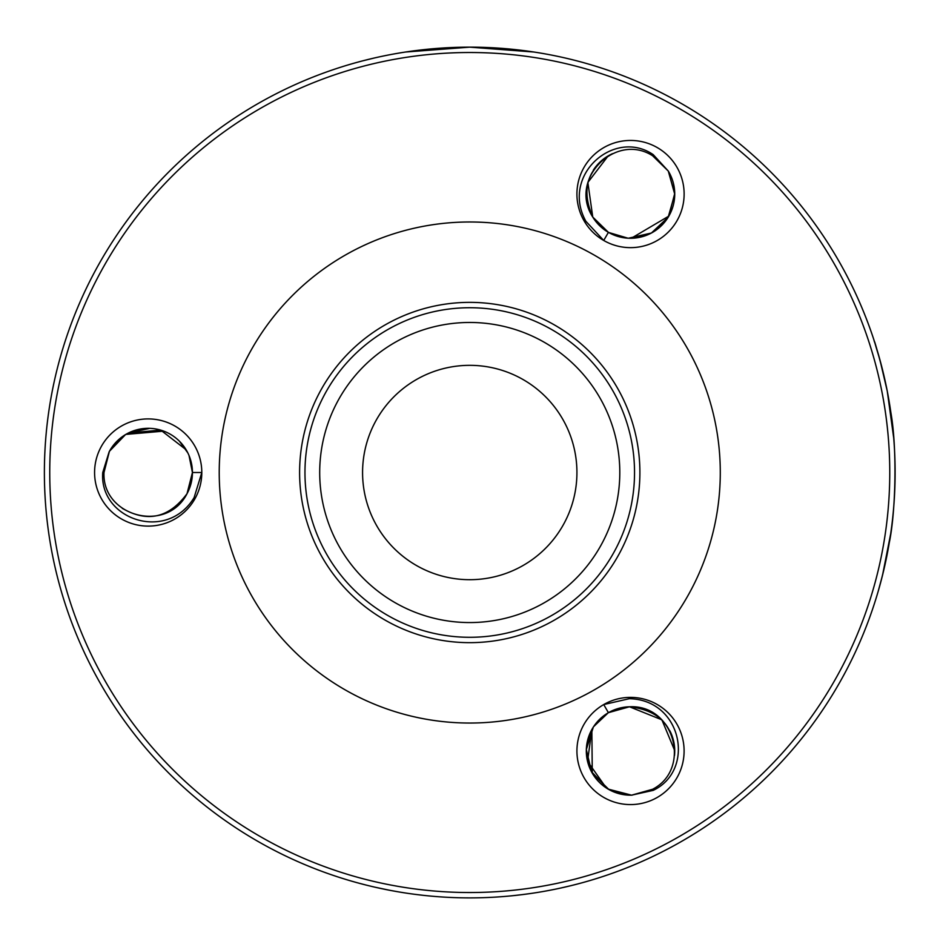 <?xml version="1.0" encoding="UTF-8"?>
<svg xmlns="http://www.w3.org/2000/svg" width="943" height="943" viewBox="0 0 943 943"><rect width="100%" height="100%" fill="white"/><g stroke="black" fill="none" stroke-linecap="round" stroke-linejoin="round"><path stroke-width="1.41" d="M412.291 893.976L411.608 893.881L412.291 893.976M412.35 893.988L411.431 893.858L412.35 893.988M96.457 676.449A425.364 425.364 0 0 0 673.679 845.812A425.364 425.364 0 0 0 843.042 268.578A425.364 425.364 0 0 0 265.82 99.227A425.364 425.364 0 0 0 96.457 676.449M893.705 437.941L887.245 391.039L879.89 359.719C869.835 327.032 875.646 342.521 884.251 377.011M875.575 345.067L874.031 340.576M889.273 542.767C895.709 512.132 897.288 448.432 890.84 412.374L887.245 391.039M884.475 567.061L881.033 581.053M890.675 533.821L882.518 575.265L878.157 591.426M894.86 487.366L895.119 472.514M579.226 883.544A425.364 425.364 0 0 1 556.075 889.025A425.364 425.364 0 0 0 579.226 883.544L579.143 883.567M512.438 895.732L523.671 894.447M511.247 895.85L513.77 895.591L511.247 895.85M520.406 894.848L530.638 893.504M571.34 885.571L561.002 887.976M571.835 885.442L578.071 883.862M520.336 894.86L531.086 893.434M580.511 883.202A425.364 425.364 0 0 1 579.379 883.508M545.207 891.135L544.347 891.288M390.779 890.487L386.217 889.591M391.769 890.663L398.641 891.889M422.994 895.296L415.179 894.365M386.901 889.732L385.946 889.544M365.412 884.888L367.758 885.465M359.837 883.426L365.837 884.994M356.678 882.577L354.603 882M375.609 887.328L389.188 890.18L375.609 887.328M403.486 892.691L398.948 891.948M381.644 888.648L379.958 888.294M378.355 887.941L379.192 888.129M563.136 887.504L557.23 888.789M568.959 886.149L567.403 886.514L568.959 886.149M563.513 887.41L561.674 887.823M522.811 894.553L524.367 894.353M390.744 54.553A425.364 425.364 0 0 0 384.732 55.731M362.407 60.918L373.723 58.136M370.564 58.879A425.364 425.364 0 0 1 376.894 57.405M458.852 47.291L460.302 47.256M450.436 47.586L453.854 47.445M443.104 47.987L446.334 47.798M440.959 48.128L443.045 47.987M438.613 48.293L443.74 47.952M456.318 47.362L461.068 47.244M472.832 47.15L473.716 47.15M481.178 47.303L476.498 47.209M494.651 47.881L491.987 47.728M502.112 48.388L499.33 48.176M503.055 48.458A425.364 425.364 0 0 0 497.173 48.034M480.859 47.291L478.643 47.244M534.681 52.136L530.06 51.452M556.052 56.002A425.364 425.364 0 0 0 548.272 54.458A425.364 425.364 0 0 1 553.14 55.401M574.959 60.364A425.364 425.364 0 0 1 579.898 61.66A425.364 425.364 0 0 0 572.177 59.668M405.03 52.101A425.364 425.364 0 0 1 405.573 52.018L469.755 47.15L533.927 52.018M509.939 49.048A425.364 425.364 0 0 0 469.755 47.15M375.691 523.895A107.184 107.184 0 0 0 521.137 566.578A107.184 107.184 0 0 0 563.808 421.132A107.184 107.184 0 0 0 418.362 378.461A107.184 107.184 0 0 0 375.691 523.895M325.135 551.514A164.789 164.789 0 0 0 548.755 617.123A164.789 164.789 0 0 0 614.365 393.514A164.789 164.789 0 0 0 390.744 327.905A164.789 164.789 0 0 0 325.135 551.514M320.431 554.083A170.141 170.141 0 0 0 551.325 621.826A170.141 170.141 0 0 0 619.068 390.944A170.141 170.141 0 0 0 388.174 323.201A170.141 170.141 0 0 0 320.431 554.083M838.339 271.148A420 420 0 0 0 268.39 103.93A420 420 0 0 0 101.16 673.88A420 420 0 0 0 671.11 841.109A420 420 0 0 0 838.339 271.148M201.802 472.514A53.586 53.586 0 0 1 122.519 519.546A53.586 53.586 0 0 1 161.477 420.59A53.586 53.586 0 0 1 201.802 472.514L194.117 497.586C166.722 542.873 98.991 519.31 102.752 472.514L109.129 451.862A44.215 44.215 0 0 1 192.431 472.514L201.802 472.514M603.72 704.562A53.586 53.586 0 0 1 684.088 749.709A53.586 53.586 0 0 1 578.919 765.457A53.586 53.586 0 0 1 603.72 704.562L629.287 698.692C682.202 699.765 695.663 770.207 653.251 790.352L631.562 795.173A44.215 44.215 0 0 1 608.412 712.684L603.72 704.562M603.72 240.465A53.586 53.586 0 0 1 602.636 148.287A53.586 53.586 0 0 1 668.858 231.495A53.586 53.586 0 0 1 603.72 240.465L585.862 221.263C560.331 174.903 614.6 128.024 653.251 154.676L668.281 171.048A44.215 44.215 0 0 1 608.412 232.343L603.72 240.465M593.336 170.141A44.215 44.215 0 0 1 612.514 153.674C587.324 168.125 580.747 189.248 592.758 217.055L608.412 232.343A44.215 44.215 0 0 1 592.758 217.055L608.412 232.343L592.758 217.055C568.146 179.288 615.602 131.973 652.627 155.772L668.281 171.048L652.627 155.772C615.602 131.973 568.146 179.288 592.758 217.055L608.412 232.343L592.758 217.055C568.146 179.288 615.602 131.973 652.627 155.772L668.281 171.048L652.627 155.772C615.602 131.973 568.146 179.288 592.758 217.055C568.146 179.288 615.602 131.973 652.627 155.772L668.281 171.048L674.728 193.48L668.846 216.088L631.28 238.261L668.846 216.088L674.728 193.48L668.281 171.048L674.728 193.48L668.846 216.088L631.28 238.261L668.846 216.088L674.728 193.48L668.281 171.048L652.627 155.772C615.602 131.973 568.146 179.288 592.758 217.055L608.412 232.343L592.758 217.055C568.146 179.288 615.602 131.973 652.627 155.772L668.281 171.048L674.728 193.48L668.846 216.088L631.28 238.261L668.846 216.088L674.728 193.48L668.281 171.048L652.627 155.772C615.602 131.973 568.146 179.288 592.758 217.055L608.412 232.343L592.758 217.055L587.854 182.471L608.164 155.913L587.854 182.471L592.758 217.055L608.412 232.343L592.758 217.055C568.146 179.288 615.602 131.973 652.627 155.772L668.281 171.048L674.728 193.48L668.846 216.088L631.28 238.261L668.846 216.088L674.728 193.48L668.281 171.048L652.627 155.772L668.281 171.048L674.728 193.48L668.846 216.088L631.28 238.261L668.846 216.088L674.728 193.48L668.281 171.048L652.627 155.772C615.602 131.973 568.146 179.288 592.758 217.055L608.412 232.343L592.758 217.055L587.854 182.471L608.164 155.913L587.854 182.471L592.758 217.055L608.412 232.343L592.758 217.055C568.146 179.288 615.602 131.973 652.627 155.772L668.281 171.048L674.728 193.48L668.846 216.088L631.28 238.261L668.846 216.088L674.728 193.48L668.281 171.048L652.627 155.772L668.281 171.048L674.728 193.48L668.846 216.088L631.28 238.261L668.846 216.088L674.728 193.48L668.281 171.048L652.627 155.772L668.281 171.048L674.728 193.48L668.846 216.088L631.28 238.261L668.846 216.088L674.728 193.48L668.281 171.048L652.627 155.772C615.602 131.973 568.146 179.288 592.758 217.055L608.412 232.343L592.758 217.055L587.854 182.471L608.164 155.913L587.854 182.471L592.758 217.055L608.412 232.343L592.758 217.055L587.854 182.471L608.164 155.913L587.854 182.471L592.758 217.055L608.412 232.343L592.758 217.055L587.854 182.471L608.164 155.913L587.854 182.471L592.758 217.055L608.412 232.343L592.758 217.055L587.854 182.471L608.164 155.913L587.854 182.471L592.758 217.055L608.412 232.343L592.758 217.055C568.146 179.288 615.602 131.973 652.627 155.772L668.281 171.048L674.728 193.48L668.846 216.088L631.28 238.261L668.846 216.088L674.728 193.48L668.281 171.048L652.627 155.772L668.281 171.048L674.728 193.48L668.846 216.088L631.28 238.261L668.846 216.088L674.728 193.48L668.281 171.048L652.627 155.772L668.281 171.048L674.728 193.48L668.846 216.088L631.28 238.261L668.846 216.088L674.728 193.48L668.281 171.048L652.627 155.772L668.281 171.048L674.728 193.48L668.846 216.088L631.28 238.261M627.955 238.19L608.6 232.449L627.967 238.19L608.6 232.449L627.967 238.19L608.6 232.449L627.967 238.19L608.6 232.449L627.955 238.19L608.6 232.449L624.867 237.907M632.164 238.237L645 235.833M656.304 229.974L668.599 216.525M628.451 238.214L651.413 233.015L668.163 217.244L674.728 194.211L668.281 171.048L674.728 194.211L668.163 217.255L651.413 233.015L628.439 238.214L651.413 233.015L668.163 217.244L674.728 194.211L668.281 171.048L652.627 155.772C615.602 131.973 568.146 179.288 592.758 217.055L608.412 232.343L592.758 217.055C568.146 179.288 615.602 131.973 652.627 155.772L668.281 171.048L674.728 193.456L668.87 216.053L674.728 193.456L668.281 171.048L674.728 194.211L668.163 217.244L651.413 233.015L628.451 238.214L648.289 234.536L628.451 238.214L648.289 234.536L628.451 238.214L651.401 233.027L668.163 217.255L674.728 194.211L668.281 171.048L652.627 155.772C615.602 131.973 568.146 179.288 592.758 217.055L608.412 232.343L592.758 217.055C568.146 179.288 615.602 131.973 652.627 155.772L668.281 171.048L674.728 193.456L668.87 216.053L674.728 193.456L668.281 171.048L652.627 155.772C615.602 131.973 568.146 179.288 592.758 217.055L608.412 232.343L592.758 217.055C568.146 179.288 615.602 131.973 652.627 155.772L668.281 171.048L652.627 155.772C615.602 131.973 568.146 179.288 592.758 217.055L608.412 232.343L592.758 217.055C568.146 179.288 615.602 131.973 652.627 155.772L668.281 171.048L674.728 193.456L668.87 216.053L674.728 193.456L668.281 171.048L674.728 194.211L668.163 217.255L651.413 233.015L628.439 238.214L648.289 234.536L628.439 238.214L651.413 233.027L668.163 217.255L674.728 194.211L668.281 171.048L652.627 155.772C615.602 131.973 568.146 179.288 592.758 217.055L608.412 232.343L592.758 217.055C568.146 179.288 615.602 131.973 652.627 155.772L668.281 171.048L652.627 155.772C615.602 131.973 568.146 179.288 592.758 217.055L608.412 232.343L592.758 217.055C568.146 179.288 615.602 131.973 652.627 155.772L668.281 171.048L674.728 194.211L668.163 217.255L651.413 233.027L628.439 238.214L648.301 234.536L628.439 238.214L651.413 233.015L668.163 217.244L674.728 194.211L668.281 171.048L674.728 193.456L668.87 216.053L674.728 193.456L668.281 171.048L652.627 155.772C615.602 131.973 568.146 179.288 592.758 217.055L608.412 232.343L592.758 217.055C568.146 179.288 615.602 131.973 652.627 155.772L668.281 171.048L652.627 155.772C615.602 131.973 568.146 179.288 592.758 217.055L608.412 232.343L592.758 217.055C568.146 179.288 615.602 131.973 652.627 155.772L668.281 171.048L674.728 193.456L668.87 216.053L674.728 193.456L668.281 171.048L652.627 155.772C615.602 131.973 568.146 179.288 592.758 217.055L608.412 232.343L592.758 217.055C568.146 179.288 615.602 131.973 652.627 155.772L668.281 171.048L674.728 193.456L668.87 216.053L674.728 193.456L668.281 171.048L674.728 194.211L668.163 217.255L651.413 233.027L628.439 238.214L648.289 234.536L628.439 238.214L648.289 234.536L628.451 238.214L651.413 233.015L668.163 217.244L674.728 194.211L668.281 171.048L652.627 155.772C615.602 131.973 568.146 179.288 592.758 217.055L608.412 232.343L592.758 217.055C568.146 179.288 615.602 131.973 652.627 155.772L668.281 171.048L652.627 155.772C615.602 131.973 568.146 179.288 592.758 217.055L608.412 232.343L592.758 217.055C568.146 179.288 615.602 131.973 652.627 155.772L668.281 171.048L674.728 194.211L668.163 217.255L651.413 233.027L628.439 238.214L651.413 233.015L668.163 217.244L674.728 194.211L668.281 171.048L652.627 155.772C615.602 131.973 568.146 179.288 592.758 217.055L608.412 232.343L592.758 217.055M611.241 790.764L631.562 795.173L652.627 789.256C691.738 769.099 674.493 704.338 629.476 706.779L608.412 712.684L629.476 706.779L661.88 719.815L674.728 750.687L661.88 719.815L629.476 706.779L608.412 712.684L629.476 706.779C674.493 704.338 691.738 769.099 652.627 789.256L631.562 795.173L608.919 789.55L592.275 773.154L591.85 729.528L592.275 773.154L608.919 789.55L631.562 795.173L652.627 789.256L631.562 795.173L608.919 789.55L592.275 773.154L591.85 729.528L592.275 773.154L608.919 789.55L631.562 795.173L652.627 789.256C691.738 769.099 674.493 704.338 629.476 706.779L608.412 712.684L629.476 706.779L661.88 719.815L674.728 750.687L661.88 719.815L629.476 706.779L608.412 712.684L629.476 706.779C674.493 704.338 691.738 769.099 652.627 789.256L631.562 795.173L608.919 789.55L592.275 773.154L591.85 729.528L592.275 773.154L608.919 789.55L631.562 795.173L652.627 789.256L631.562 795.173L608.919 789.55L592.275 773.154L591.85 729.528L592.275 773.154L608.919 789.55L631.562 795.173L652.627 789.256C691.738 769.099 674.493 704.338 629.476 706.779L608.412 712.684L629.476 706.779L661.88 719.815L674.728 750.687L661.88 719.815L629.476 706.779L608.412 712.684L629.476 706.779C674.493 704.338 691.738 769.099 652.627 789.256L631.562 795.173L652.627 789.256C691.738 769.099 674.493 704.338 629.476 706.779C674.493 704.338 691.738 769.099 652.627 789.256L631.562 795.173L608.919 789.55L592.275 773.154L591.85 729.528L592.275 773.154L608.919 789.55L631.562 795.173L608.094 789.079L591.426 771.622M593.548 726.735L608.235 712.79L593.548 726.735L608.235 712.79L593.548 726.735L608.235 712.79L593.548 726.735L608.235 712.79L593.548 726.723L608.235 712.79L595.375 724.153M591.603 771.963L608.27 789.173L631.562 795.173L652.627 789.256C691.738 769.099 674.493 704.338 629.476 706.779L608.412 712.684L629.476 706.779C674.493 704.338 691.738 769.099 652.627 789.256L631.562 795.173L608.919 789.55L592.275 773.154L591.85 729.528L592.275 773.154L608.919 789.55L631.562 795.173L652.627 789.256C691.738 769.099 674.493 704.338 629.476 706.779L608.412 712.684L629.476 706.779C674.493 704.338 691.738 769.099 652.627 789.256L631.562 795.173L608.919 789.55L592.275 773.154L591.85 729.528L592.275 773.154L608.919 789.55L631.562 795.173L652.627 789.256C691.738 769.099 674.493 704.338 629.476 706.779L608.412 712.684L629.476 706.779L661.88 719.815L674.728 750.687L661.88 719.815L629.476 706.779L608.412 712.684L629.476 706.779C674.493 704.338 691.738 769.099 652.627 789.256L631.562 795.173L608.919 789.55L592.275 773.154L591.85 729.528L592.275 773.154L608.919 789.55L631.562 795.173L652.627 789.256L631.562 795.173L608.919 789.55L592.275 773.154L591.85 729.528L587.548 761.355L606.231 787.912M669.825 730.731A44.215 44.215 0 0 1 674.493 755.567C674.575 726.534 659.57 710.268 629.476 706.779L608.412 712.684A44.215 44.215 0 0 1 629.476 706.779L608.412 712.684L629.476 706.779C674.493 704.338 691.738 769.099 652.627 789.256L631.562 795.173L652.627 789.256L631.562 795.173L608.919 789.55L592.275 773.154L591.85 729.528L592.275 773.142L608.919 789.55L631.562 795.173L652.627 789.256C691.738 769.099 674.493 704.338 629.476 706.779L608.412 712.684L629.476 706.779C674.493 704.338 691.738 769.099 652.627 789.256L631.562 795.173L608.919 789.55L592.275 773.154L591.85 729.528M591.438 730.306L587.1 742.624M586.522 755.343L592.027 772.718M593.336 727.053L586.334 749.544L591.603 771.952L608.27 789.173L631.562 795.173L652.627 789.256C691.738 769.099 674.493 704.338 629.476 706.779L608.412 712.684L629.476 706.779C674.493 704.338 691.738 769.099 652.627 789.256L631.562 795.173L608.27 789.173L591.603 771.952L586.334 749.544L593.336 727.053L586.334 749.555L591.603 771.952L608.27 789.173L631.562 795.173L652.627 789.256C691.738 769.099 674.493 704.338 629.476 706.779L608.412 712.684L629.476 706.779C674.493 704.338 691.738 769.099 652.627 789.256L631.562 795.173L608.27 789.173L591.603 771.952L586.334 749.555L593.336 727.065L586.334 749.555L591.603 771.952L608.27 789.173L631.562 795.173L652.627 789.256C691.738 769.099 674.493 704.338 629.476 706.779L608.412 712.684L629.476 706.779C674.493 704.338 691.738 769.099 652.627 789.256L631.562 795.173L608.27 789.173L591.603 771.952L586.334 749.544L593.336 727.053L586.334 749.555L591.603 771.952L608.27 789.173L631.562 795.173L652.627 789.256C691.738 769.099 674.493 704.338 629.476 706.779L608.412 712.684L629.476 706.779C674.493 704.338 691.738 769.099 652.627 789.256L631.562 795.173L608.27 789.173L591.603 771.952L586.334 749.555L593.336 727.053L586.334 749.555L591.603 771.952L608.27 789.173L631.562 795.173L652.627 789.256C691.738 769.099 674.493 704.338 629.476 706.779L608.412 712.684L629.476 706.779C674.493 704.338 691.738 769.099 652.627 789.256L631.562 795.173L608.27 789.173L591.603 771.952L586.334 749.555L593.336 727.053L586.334 749.555L591.603 771.952L608.27 789.173L631.562 795.173L652.627 789.256C691.738 769.099 674.493 704.338 629.476 706.779L608.412 712.684L629.476 706.779C674.493 704.338 691.738 769.099 652.627 789.256L631.562 795.173L608.27 789.173L591.603 771.952L586.334 749.544L593.336 727.053L586.334 749.555L591.603 771.952L608.27 789.173L631.562 795.173L652.627 789.256C691.738 769.099 674.493 704.338 629.476 706.779L608.412 712.684L629.476 706.779C674.493 704.338 691.738 769.099 652.627 789.256L631.562 795.173L608.27 789.173L591.603 771.952L586.334 749.544L593.336 727.053L586.334 749.544L591.603 771.952L608.27 789.173L631.562 795.173L652.627 789.256C691.738 769.099 674.493 704.338 629.476 706.779L608.412 712.684L629.476 706.779C674.493 704.338 691.738 769.099 652.627 789.256L631.562 795.173L608.27 789.173L591.603 771.952L586.334 749.555L593.336 727.053L586.334 749.555L591.603 771.952L608.27 789.173L631.562 795.173L652.627 789.256C691.738 769.099 674.493 704.338 629.476 706.779L608.412 712.684L629.476 706.779C674.493 704.338 691.738 769.099 652.627 789.256L631.562 795.173L608.27 789.173L591.603 771.952L586.334 749.555L593.336 727.065L586.334 749.544L591.603 771.952L608.27 789.173L631.562 795.173L652.627 789.256C691.738 769.099 674.493 704.338 629.476 706.779L608.412 712.684L629.476 706.779C674.493 704.338 691.738 769.099 652.627 789.256L631.562 795.173L608.27 789.173L591.603 771.952L586.334 749.544L593.336 727.053L586.334 749.555L591.603 771.952L608.27 789.173L631.562 795.173L652.627 789.256C691.738 769.099 674.493 704.338 629.476 706.779L608.412 712.684L629.476 706.779C674.493 704.338 691.738 769.099 652.627 789.256L631.562 795.173L608.27 789.173L591.603 771.952L586.334 749.555L593.336 727.065L586.334 749.555L591.603 771.952L608.27 789.173L631.562 795.173L652.627 789.256C691.738 769.099 674.493 704.338 629.476 706.779L608.412 712.684L629.476 706.779M608.235 712.79L593.548 726.723L608.235 712.79M632.175 795.149A44.215 44.215 0 0 1 631.562 795.173M122.731 508.642A44.215 44.215 0 0 1 122.248 508.301C147.356 522.882 168.938 518.025 187.02 493.708L192.431 472.514L187.02 493.708L192.431 472.514L189.013 455.481L192.431 472.514L187.02 493.708C166.616 533.915 101.903 516.469 104.001 472.514C101.903 516.469 166.616 533.915 187.02 493.708C166.616 533.915 101.903 516.469 104.001 472.514L109.412 451.32L104.001 472.514C101.903 516.469 166.616 533.915 187.02 493.708L192.431 472.514L189.013 455.481L192.431 472.514L187.02 493.708C166.616 533.915 101.903 516.469 104.001 472.514L109.412 451.32L123.392 435.925L109.412 451.32L104.001 472.514C101.903 516.469 166.616 533.915 187.02 493.708L192.431 472.514L189.013 455.481L192.431 472.514L187.02 493.708C166.616 533.915 101.903 516.469 104.001 472.514L109.412 451.32L123.392 435.925L109.412 451.32L104.001 472.514C101.903 516.469 166.616 533.915 187.02 493.708L192.431 472.514L189.013 455.481L192.431 472.514L187.02 493.708C166.616 533.915 101.903 516.469 104.001 472.514L109.412 451.32L123.392 435.925L109.412 451.32L104.001 472.514C101.903 516.469 166.616 533.915 187.02 493.708L192.431 472.514L189.013 455.481L192.431 472.514L187.02 493.708C166.616 533.915 101.903 516.469 104.001 472.514L109.412 451.32L104.001 472.514C101.903 516.469 166.616 533.915 187.02 493.708L192.431 472.514L189.013 455.481L192.431 472.514L187.02 493.708C166.616 533.915 101.903 516.469 104.001 472.514L109.412 451.332L104.001 472.514C101.903 516.469 166.616 533.915 187.02 493.708L192.431 472.514L189.013 455.481L192.431 472.514L187.02 493.708C166.616 533.915 101.903 516.469 104.001 472.514L109.412 451.32L104.001 472.514C101.903 516.469 166.616 533.915 187.02 493.708L192.431 472.514L189.013 455.481L192.431 472.514L187.02 493.708C166.616 533.915 101.903 516.469 104.001 472.514L109.412 451.32L104.001 472.514C101.903 516.469 166.616 533.915 187.02 493.708L192.431 472.514L189.013 455.481L192.431 472.514L187.02 493.708C166.616 533.915 101.903 516.469 104.001 472.514L109.412 451.332L123.392 435.925L109.412 451.32L104.001 472.514C101.903 516.469 166.616 533.915 187.02 493.708L192.431 472.514L189.013 455.481L192.431 472.514L187.02 493.708C166.616 533.915 101.903 516.469 104.001 472.514L109.412 451.32L104.001 472.514C101.903 516.469 166.616 533.915 187.02 493.708L192.431 472.514L189.013 455.481L192.431 472.514L187.02 493.708C166.616 533.915 101.903 516.469 104.001 472.514L109.412 451.332L123.392 435.925L109.412 451.32L104.001 472.514C101.903 516.469 166.616 533.915 187.02 493.708L192.431 472.514L189.013 455.481L192.431 472.514L187.02 493.708C166.616 533.915 101.903 516.469 104.001 472.514L109.412 451.332L104.001 472.514C101.903 516.469 166.616 533.915 187.02 493.708L192.431 472.514L189.013 455.481L192.431 472.514L187.02 493.708C166.616 533.915 101.903 516.469 104.001 472.514L109.412 451.32L123.392 435.925L109.412 451.32L104.001 472.514C101.903 516.469 166.616 533.915 187.02 493.708L192.431 472.514L189.013 455.481L192.431 472.514L187.02 493.708C166.616 533.915 101.903 516.469 104.001 472.514L109.412 451.32L123.392 435.925L109.412 451.32L104.001 472.514C101.903 516.469 166.616 533.915 187.02 493.708L192.431 472.514L189.013 455.481L192.431 472.514L187.02 493.708C166.616 533.915 101.903 516.469 104.001 472.514L109.412 451.32L104.001 472.514C101.903 516.469 166.616 533.915 187.02 493.708L192.431 472.514L189.013 455.481L192.431 472.514L187.02 493.708C166.616 533.915 101.903 516.469 104.001 472.514L109.412 451.32L104.001 472.514C101.903 516.469 166.616 533.915 187.02 493.708L192.431 472.514L189.013 455.481L192.431 472.514L187.02 493.708C166.616 533.915 101.903 516.469 104.001 472.514L109.412 451.32L123.392 435.925L109.412 451.32L104.001 472.514C101.903 516.469 166.616 533.915 187.02 493.708L192.431 472.514L189.013 455.481L192.431 472.514L187.02 493.708C166.616 533.915 101.903 516.469 104.001 472.514L109.412 451.32L123.392 435.925L109.412 451.32L104.001 472.514C101.903 516.469 166.616 533.915 187.02 493.708L192.431 472.514L189.013 455.481L192.431 472.514L187.02 493.708C166.616 533.915 101.903 516.469 104.001 472.514L109.412 451.332L123.392 435.925L109.412 451.32L104.001 472.514C101.903 516.469 166.616 533.915 187.02 493.708L192.431 472.514L189.013 455.481L192.431 472.514L187.02 493.708C166.616 533.915 101.903 516.469 104.001 472.514L109.412 451.32L104.001 472.514C101.903 516.469 166.616 533.915 187.02 493.708L192.431 472.514L189.013 455.481L192.431 472.514L187.02 493.708C166.616 533.915 101.903 516.469 104.001 472.514L109.412 451.32L104.001 472.514C101.903 516.469 166.616 533.915 187.02 493.708L192.431 472.514L189.013 455.481L192.431 472.514L187.02 493.708C166.616 533.915 101.903 516.469 104.001 472.514L109.412 451.32L123.392 435.925L109.412 451.32L104.001 472.514C101.903 516.469 166.616 533.915 187.02 493.708L192.431 472.514L189.013 455.481L192.431 472.514L187.02 493.708C166.616 533.915 101.903 516.469 104.001 472.514L109.412 451.32L123.392 435.925L109.412 451.32L104.001 472.514C101.903 516.469 166.616 533.915 187.02 493.708L192.431 472.514L189.013 455.481M148.688 428.311L128.378 433.002L148.169 428.299L128.378 433.002L148.746 428.311L128.378 433.002L160.723 430.102L186.113 449.752L160.723 430.102L128.378 433.002L160.723 430.102L186.113 449.752L160.723 430.102L128.378 433.002L148.829 428.311L128.378 433.002L160.723 430.102L186.113 449.752L160.723 430.102L128.378 433.002L148.181 428.299L128.378 433.002L149.925 428.334L128.378 433.002L160.723 430.102L186.113 449.752L160.723 430.102L128.378 433.002L149.006 428.311M148.959 428.311L128.378 433.002L160.711 430.102L186.113 449.752L160.711 430.102L128.378 433.002L148.876 428.311L128.378 433.002L149.925 428.334L128.378 433.002L160.723 430.102L186.113 449.752L160.711 430.102L128.378 433.002L148.817 428.311M149.925 428.334L128.378 433.002L148.853 428.311M148.192 428.299L128.378 433.002L160.723 430.102L186.113 449.752L160.723 430.102L128.378 433.002L148.192 428.299L128.378 433.002L160.711 430.102L186.113 449.752L160.723 430.102L128.378 433.002L160.723 430.102L186.113 449.752L160.723 430.102L128.378 433.002L148.157 428.299M186.113 449.752L160.711 430.102L128.378 433.002M123.392 435.925L109.494 451.178M173.041 509.102A44.215 44.215 0 0 1 168.054 512.025M192.431 472.514A44.215 44.215 0 0 1 187.02 493.708M187.857 452.946L179.476 441.253M163.776 431.128L125.784 434.417M125.549 434.558L109.412 451.32M388.563 890.062L387.891 889.933M402.083 892.467L400.339 892.172M338.065 544.453A150.055 150.055 0 0 0 541.695 604.192A150.055 150.055 0 0 0 601.434 400.575A150.055 150.055 0 0 0 397.816 340.836A150.055 150.055 0 0 0 338.065 544.453M249.895 592.628A250.532 250.532 0 0 0 589.858 692.374A250.532 250.532 0 0 0 689.616 352.399A250.532 250.532 0 0 0 349.641 252.653A250.532 250.532 0 0 0 249.895 592.628M652.627 155.772L653.251 154.676M652.627 789.256L653.251 790.352M104.001 472.514L102.752 472.514"/></g></svg>
